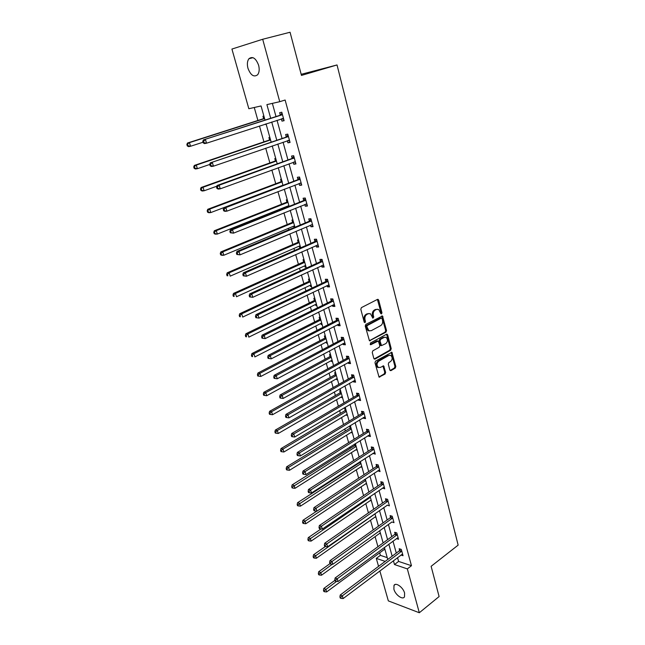 <?xml version="1.0" encoding="UTF-8"?>
<svg xmlns="http://www.w3.org/2000/svg" width="645" height="645" viewBox="0 0 645 645"><rect width="100%" height="100%" fill="white"/><g stroke="black" fill="none" stroke-linecap="round" stroke-linejoin="round"><path stroke-width="0.97" d="M381.55 313.905L381.953 312.761L378.688 300.127L377.502 299.385L361.402 307.625L360.813 309.302L364.199 322.089L365.054 322.597L365.457 321.428L365.022 319.775C364.586 317.356 365.207 315.574 366.892 314.438L368.231 313.736L370.48 313.768L372.875 318.211L373.761 317.058L373.334 315.421C372.907 313.019 373.519 311.253 375.18 310.124L376.503 309.439L378.696 309.463L380.727 313.397L381.55 313.905M380.864 313.704L381.066 312.712L377.398 299.433M364.344 322.403L364.143 319.726L365.022 319.775M372.665 318.025L372.455 315.373L373.334 315.421M393.885 589.175L393.998 585.41C395.651 581.943 403.222 587.385 404.608 593.11L404.488 596.827C402.794 600.31 395.264 594.827 393.885 589.175M247.962 68.297C246.938 64.234 247.261 61.049 248.914 58.743C252.63 55.994 255.872 58.171 258.621 65.266C259.613 69.313 259.298 72.466 257.669 74.739C253.936 77.505 250.703 75.352 247.962 68.297M389.814 369.964L390.967 370.617L395.264 368.118L395.82 366.481L391.87 352.283L375.551 361.111L374.979 362.78L379.05 377.115L385.081 374.036L385.637 372.391L383.67 365.917L380.316 367.424L378.357 367.424C376.511 365.352 376.624 363.28 378.68 361.216L388.951 355.395L390.83 355.387C392.676 357.427 392.579 359.491 390.556 361.555L388.862 362.522L388.298 364.167L389.814 369.964M265.006 120.075L261.056 105.949L248.841 108.731L231.926 49.06L262.692 39.264L290.065 32.25L301.465 75.417L337.037 64.952L458.144 545.13L431.118 566.318L439.108 596.552L419.315 612.75L388.338 600.89L379.849 570.938M262.692 39.264L279.745 101.692L266.901 104.619L270.682 118.253M397.546 557.611L398.594 561.416L411.462 565.705L285.13 100.023L279.745 101.692M411.462 565.705L407.334 568.882L419.315 612.75M385.984 332.191L386.54 330.554L382.469 315.969L365.836 324.395L365.255 326.064L369.448 340.794L385.984 332.191L385.097 332.127L385.662 330.49L381.703 316.01M387.677 334.932L391.209 348.631L390.652 350.267L375.011 359.072L373.818 358.402L372.254 352.484L372.826 350.815L379.252 347.252L379.824 345.599L378.325 340.987L370.891 344.664L370.383 344.664L370.456 343.019L386.508 334.239L387.677 334.932L386.79 334.868L390.322 348.55L391.209 348.631M337.037 64.952L301.175 74.32M272.367 103.377L275.995 116.543M277.036 120.301L282.018 138.401M283.074 142.206L287.96 159.96M289.025 163.814L293.822 181.229M294.894 185.123L299.603 202.199M300.691 206.15L305.303 222.904M306.407 226.887L310.93 243.318M312.043 247.349L316.485 263.474M317.606 267.538L321.968 283.357M323.097 287.46L327.378 302.981M328.515 307.125L332.715 322.355M333.86 326.531L337.98 341.479M339.141 345.688L343.18 360.353M344.349 364.594L348.316 378.986M349.501 383.267L353.387 397.393M354.573 401.698L358.394 415.557M359.588 419.895L363.345 433.496M364.546 437.866L368.222 451.218M369.432 455.612L373.044 468.722M374.261 473.132L377.809 486.007M379.034 490.45L382.517 503.076M383.743 507.542L387.161 519.951M388.403 524.441L391.757 536.616M392.999 541.123L396.296 553.079M281.357 118.898L281.97 121.115L284.106 120.688L281.8 112.23L279.656 112.69L280.285 114.963M287.347 140.739L287.92 142.827L290.065 142.456L287.783 134.12L285.638 134.515L286.251 136.756M293.249 162.282L293.789 164.241L295.934 163.935L293.685 155.711L291.54 156.042L292.145 158.259M299.07 183.527L299.578 185.365L301.723 185.123L299.506 177.004L297.361 177.27L297.958 179.463M304.819 204.489L305.287 206.207L307.439 206.021L305.246 198.015L303.102 198.225L303.69 200.377M310.487 225.169L310.922 226.766L313.075 226.645L310.914 218.744L308.762 218.889L309.35 221.017M316.074 245.576L316.485 247.059L318.638 246.987L316.51 239.19L314.357 239.287L314.929 241.383M321.597 265.708L321.976 267.078L324.129 267.062L322.024 259.371L319.872 259.411L320.436 261.483M327.039 285.574L327.386 286.84L329.539 286.88L327.467 279.293L325.314 279.269L325.878 281.317M332.417 305.19L332.731 306.343L334.892 306.431L332.844 298.941L330.683 298.869L331.24 300.892M337.722 324.54L338.012 325.596L340.165 325.741L338.141 318.34L335.989 318.219L336.537 320.21M342.963 343.648L343.221 344.599L345.373 344.793L343.382 337.496L341.221 337.319L341.761 339.286M348.131 362.506L348.365 363.361L350.517 363.603L348.55 356.395L346.389 356.177L346.921 358.12M353.234 381.131L353.436 381.888L355.597 382.171L353.645 375.059L351.493 374.793L352.017 376.712M358.273 399.513L358.451 400.182L360.603 400.513L358.685 393.49L356.532 393.168L357.048 395.062M363.248 417.67L363.401 418.242L365.554 418.621L363.659 411.679L361.506 411.325L362.022 413.195M368.158 435.593L368.295 436.084L370.448 436.504L368.569 429.651L366.416 429.248L366.924 431.094M373.012 453.298L375.269 454.161L373.423 447.396L371.27 446.945L371.77 448.775M377.809 470.785L380.042 471.6L378.212 464.924L376.067 464.432L376.559 466.23M382.541 488.055L384.751 488.829L382.945 482.234L380.8 481.702L381.284 483.484M387.218 505.124L389.403 505.849L387.621 499.335L385.476 498.762L385.952 500.52M391.838 521.974L393.998 522.668L392.241 516.226L390.096 515.613L390.572 517.355M396.401 538.623L398.537 539.276L396.804 532.915L394.659 532.27L395.127 533.987M400.98 555.023L403.028 555.692L401.311 549.403L399.166 548.718L399.634 550.419M254.259 107.497L257.911 120.478M259.467 126.009L263.926 141.852M265.716 148.189L269.868 162.935M271.876 170.054L275.729 183.736M277.947 191.621L281.51 204.263M282.591 208.101L282.808 208.899M283.937 212.89L287.21 224.525M288.307 228.403L288.71 229.83M289.847 233.869L292.846 244.519M293.943 248.43L294.523 250.486M295.668 254.557L298.401 264.248M299.514 268.207L300.264 270.86M301.417 274.972L303.884 283.727M305.012 287.718L305.923 290.968M307.093 295.12L309.302 302.957M310.43 306.98L311.511 310.809M312.688 314.994L314.647 321.944M315.792 325.999L317.026 330.385M318.211 334.602L319.928 340.689M321.081 344.777L322.468 349.703M323.661 353.96L325.136 359.2M326.297 363.32L327.837 368.779M329.047 373.06L330.288 377.478M331.457 381.63L333.134 387.605M334.352 391.918L335.376 395.53M336.545 399.707L338.375 406.189M339.601 410.534L340.391 413.364M341.576 417.565L343.535 424.531M344.769 428.909L345.349 430.973M346.542 435.206L348.639 442.647M349.88 447.05L350.251 448.372M351.452 452.629L353.678 460.538M354.927 464.964L355.089 465.553M356.298 469.834L358.652 478.195M361.087 486.838L363.562 495.642M365.82 503.64L368.416 512.872M370.496 520.241L373.213 529.892M375.108 536.64L377.946 546.702M379.679 552.854L380.381 555.361L387.234 557.635M263.878 116.052L262.95 116.245L263.571 118.47M265.159 124.163L266.183 124.291M269.844 137.393L268.909 137.562L269.521 139.763M275.721 158.452L274.794 158.597L275.399 160.766M281.526 179.237L280.591 179.35L281.196 181.487M287.259 199.74L286.324 199.837L286.912 201.941M288.033 205.94L288.25 206.731M292.911 219.977L291.975 220.042L292.556 222.13M293.685 226.161L294.08 227.588M298.49 239.956L297.555 239.996L298.127 242.052M299.264 246.116L299.683 247.599L300.618 247.567M303.997 259.669L303.061 259.685L303.626 261.717M304.779 265.821L305.158 267.191L306.101 267.183M309.439 279.132L308.495 279.124L309.06 281.131M310.213 285.267L310.567 286.533L311.511 286.549M314.8 298.345L313.865 298.312L314.413 300.296M315.582 304.464L315.913 305.633L316.848 305.674M320.105 317.316L319.162 317.267L319.71 319.219M320.879 323.419L321.186 324.491L322.121 324.548M325.33 336.045L324.395 335.972L324.935 337.899M326.12 342.132L326.386 343.108L327.329 343.188M330.498 354.54L329.563 354.444L330.095 356.354M331.288 360.611L331.53 361.49L332.473 361.595M335.602 372.81L334.666 372.689L335.19 374.576M336.392 378.857L336.609 379.647L337.545 379.776M340.641 390.846L339.705 390.709L340.221 392.571M341.431 396.885L341.624 397.586L342.568 397.731M345.623 408.664L344.68 408.511L345.196 410.341M346.405 414.687L346.575 415.299L347.518 415.461M350.533 426.264L349.598 426.087L350.106 427.901M351.323 432.263L352.412 432.98M354.629 444.074L354.952 445.244M356.185 449.638L357.241 450.283M359.62 461.941L359.749 462.384M360.982 466.795L362.022 467.375M365.723 483.75L366.739 484.274M370.407 500.496L371.399 500.963M375.035 517.048L376.011 517.451M379.607 533.407L380.558 533.754M384.138 549.564L385.065 549.863M378.55 566.35L376.293 558.385L385.178 561.392M380.381 555.361L376.293 558.385M387.75 559.473L384.388 547.452M383.122 542.921L379.703 530.674M378.438 526.159L374.955 513.694M373.705 509.203L370.157 496.497M368.908 492.03L365.288 479.082M364.046 474.639L360.37 461.457M359.136 457.039L355.379 443.607M354.153 439.213L350.332 425.531M349.114 421.169L345.212 407.221M344.003 402.883L340.036 388.669M338.835 384.372L334.787 369.883M333.594 365.618L329.474 350.856M328.289 346.615L324.088 331.578M322.911 327.37L318.63 312.043M317.461 307.875L313.099 292.241M311.946 288.113L307.496 272.182M306.351 268.086L301.812 251.856M300.683 247.801L296.055 231.249M294.934 227.233L290.226 210.359M289.113 206.384L284.308 189.178M282.905 185.22L278.309 167.716M277.221 163.83L272.23 145.939M271.158 142.102L266.062 123.864M393.418 560.715L394.474 564.536L407.334 568.882M271.73 122.026L276.769 140.191M277.826 144.012L282.768 161.831M283.84 165.701L288.694 183.172M289.774 187.09L294.531 204.223M295.628 208.182L300.288 224.992M301.4 228.999L305.972 245.487M307.101 249.526L311.583 265.708M312.72 269.787L317.122 285.654M318.259 289.774L322.581 305.351M323.734 309.503L327.974 324.782M329.135 328.974L333.296 343.962M334.465 348.187L338.544 362.901M339.73 367.158L343.729 381.59M344.922 385.879L348.848 400.045M350.05 404.367L353.903 418.274M355.113 422.62L358.894 436.262M360.112 440.64L363.828 454.032M365.046 458.442L368.698 471.584M369.924 476.01L373.503 488.918M374.737 493.377L378.252 506.043M379.494 510.518L382.945 522.958M384.194 527.457L387.581 539.663M388.83 544.187L392.16 556.175M398.594 561.416L394.474 564.536M265.248 124.485L266.151 124.187M281.97 121.115L284.042 120.438M287.92 142.827L289.968 142.118M293.789 164.241L295.813 163.499M299.578 185.365L301.578 184.591M305.287 206.207L307.27 205.408M310.922 226.766L312.881 225.935M316.485 247.059L318.42 246.205M299.683 247.599L300.522 247.228M321.976 267.078L323.887 266.2M305.158 267.191L305.996 266.812M327.386 286.84L329.281 285.928M310.567 286.533L311.39 286.146M332.731 306.343L334.61 305.408M315.913 305.633L316.727 305.23M338.012 325.596L339.867 324.637M321.186 324.491L321.992 324.08M343.221 344.599L345.051 343.616M326.386 343.108L327.184 342.689M348.365 363.361L350.179 362.361M331.53 361.49L332.32 361.063M353.436 381.888L355.234 380.864M336.609 379.647L337.391 379.212M358.451 400.182L360.224 399.134M341.624 397.586L342.398 397.135M363.401 418.242L365.159 417.17M346.575 415.299L347.341 414.84M368.295 436.084L370.028 434.988M351.469 432.795L352.226 432.327M373.124 453.701L374.842 452.588M356.306 450.081L357.056 449.605M377.889 471.1L379.591 469.971M361.079 467.157L361.821 466.674M382.606 488.289L384.291 487.136M365.804 484.032L366.537 483.54M387.258 505.269L327.628 546.791L326.781 543.969L388.105 501.092M370.464 500.705L371.189 500.206M391.854 522.047L332.868 564.27L332.03 561.481L392.716 517.967M375.067 517.185L375.793 516.677M379.623 533.463L380.34 532.947M377.236 309.189L376.503 309.439M372.455 315.373C372.02 312.97 372.633 311.213 374.293 310.084L375.616 309.398M369.005 313.486L368.231 313.736M364.143 319.726C363.699 317.308 364.32 315.534 366.005 314.397L367.352 313.696M370.174 340.802L369.359 340.737L385.097 332.127M382.082 318.63L381.251 318.13L367.263 325.548L366.86 326.717L368.875 330.692L371.173 330.724L380.703 325.612C382.34 324.475 382.945 322.718 382.525 320.347L382.082 318.63M369.448 330.933L367.997 330.635L366.433 328.386L365.973 326.652L366.384 325.491L380.365 318.082M374.148 358.975L389.765 350.187L390.322 348.55M377.712 340.939L376.728 340.915L370.198 344.494M385.847 343.592C387.903 341.519 387.984 339.439 386.081 337.359L384.226 337.359L380.59 339.351L380.018 341.003L381.509 345.599L385.847 343.592M384.847 337.133L384.226 337.359M381.227 345.575L380.163 344.849L379.139 340.931L379.703 339.278L383.34 337.287M386.79 334.868L386.444 334.271M389.628 355.153L388.951 355.395M378.688 367.586L377.478 367.328C375.632 365.255 375.737 363.183 377.801 361.127L388.072 355.306M379.784 377.115L378.905 377.011L384.194 373.931L384.759 372.286L382.928 365.925M390.967 370.617L390.12 370.52L394.377 368.021L394.933 366.384L391.128 352.307M264.337 117.704L263.071 118.825L187.485 143.021L189.428 142.642L190.541 146.262L203.038 142.222M264.579 118.575L189.428 142.642L186.857 144.488L187.3 145.931L188.082 145.786L187.639 144.335M188.082 145.786L190.541 146.262L188.59 146.633L187.3 145.931M186.857 144.488L187.485 143.021M281.921 114.874L203.393 139.892L282.421 114.512M203.602 141.223L205.441 139.489L206.553 143.198L204.505 143.593L203.231 142.868L204.046 142.714L203.602 141.223L202.78 141.384L203.231 142.868M283.486 118.406L206.553 143.198L204.046 142.714M279.777 115.326L282.058 113.181M283.727 119.277L281.454 118.865M203.393 139.892L202.78 141.384M270.287 138.989L269.029 140.126L194.339 165.426L196.29 165.112L197.386 168.684L209.73 164.459M270.553 139.933L196.29 165.112L193.726 166.918L194.169 168.345L194.943 168.224L194.508 166.797M194.943 168.224L197.386 168.684L195.427 168.982L194.169 168.345M193.726 166.918L194.339 165.426M276.149 159.984L274.907 161.129L201.095 187.51L203.054 187.26L204.134 190.783L216.841 186.203M276.439 161.016L203.054 187.26L200.506 189.025L200.934 190.436L201.716 190.34L201.288 188.929M201.716 190.34L204.134 190.783L202.175 191.017L200.934 190.436M200.506 189.025L201.095 187.51M287.904 136.74L210.302 162.854L288.396 136.377M210.52 164.249L212.35 162.524L213.447 166.184L211.399 166.499L210.141 165.838L210.963 165.709L210.52 164.249L209.706 164.378L210.141 165.838M289.452 140.215L213.447 166.184L210.963 165.709M285.759 137.127L288.017 134.958M289.653 140.973L287.63 140.642M210.302 162.854L209.706 164.378M293.806 158.307L291.653 158.63L217.107 185.486L219.163 185.22L294.289 157.936M217.349 186.937L219.163 185.22L220.243 188.832L218.187 189.082L216.962 188.477L217.776 188.38L217.349 186.937L216.526 187.034L216.962 188.477M295.329 161.718L220.243 188.832L217.776 188.38M291.653 158.63L293.886 156.445M295.507 162.371L293.717 162.113M217.107 185.486L216.526 187.034M281.938 180.705L280.712 181.866L207.763 209.286L209.73 209.101L210.786 212.576L283.171 185.115M282.244 181.809L209.73 209.101L207.182 210.826L207.609 212.213L208.391 212.149L207.972 210.762M208.391 212.149L210.786 212.576L208.819 212.745L207.609 212.213M207.182 210.826L207.763 209.286M287.654 201.151L286.436 202.32L214.333 230.757L216.301 230.636L217.349 234.062L288.896 205.594M287.984 202.328L216.301 230.636L213.769 232.329L214.188 233.692L214.978 233.651L214.559 232.281M214.978 233.651L217.349 234.062L215.374 234.167L214.188 233.692M213.769 232.329L214.333 230.757M293.29 221.332L292.088 222.509L220.816 251.929L222.791 251.873L223.815 255.251L294.539 225.806M293.636 222.581L222.791 251.873L221.05 253.501L220.259 253.525L220.679 254.872L221.469 254.856L221.05 253.501M221.469 254.856L223.815 255.251L221.84 255.299L220.679 254.872M220.259 253.525L220.816 251.929M299.619 179.584L297.474 179.842L223.815 207.787L225.871 207.593L300.102 179.197M224.073 209.294L225.871 207.593L226.935 211.149L224.879 211.334L223.678 210.786L224.5 210.713L224.073 209.294L223.251 209.367L223.678 210.786M301.126 182.938L226.935 211.149L224.5 210.713M297.474 179.842L299.675 177.633M301.28 183.478L299.715 183.277M223.815 207.787L223.251 209.367M305.359 200.563L303.214 200.764L230.426 229.773L232.49 229.652L305.843 200.176M230.7 231.329L232.49 229.652L233.538 233.151L230.297 232.781L231.12 232.732L230.7 231.329L229.87 231.378L230.297 232.781M306.851 203.868L233.538 233.151L231.12 232.732M303.214 200.764L305.391 198.539M306.972 204.304L305.633 204.159M230.426 229.773L229.87 231.378M311.027 221.267L308.874 221.412L236.941 251.453L239.013 251.389L311.503 220.88M237.231 253.058L239.013 251.389L240.045 254.848L236.82 254.461L237.65 254.444L237.231 253.058L236.409 253.082L236.82 254.461M312.494 224.516L240.045 254.848L237.65 254.444M308.874 221.412L311.027 219.163M312.591 224.855L311.471 224.75M236.941 251.453L236.409 253.082M298.853 241.246L297.668 242.439L227.201 272.811L229.185 272.811L230.201 276.141L300.11 245.753M299.224 242.576L229.185 272.811L227.459 274.431L226.669 274.431L227.072 275.762L227.87 275.762L227.459 274.431M227.87 275.762L227.072 275.762M226.669 274.431L227.201 272.811M316.614 241.698L314.462 241.778L243.367 272.819L245.439 272.819L317.082 241.303M243.673 274.48L245.439 272.819L246.463 276.229L243.254 275.834L244.084 275.842L243.673 274.48L242.843 274.48L243.254 275.834M318.066 244.89L246.463 276.229L244.084 275.842M314.462 241.778L316.59 239.513M318.13 245.132L317.235 245.068M243.367 272.819L242.843 274.48M304.343 260.903L303.166 262.104L233.506 293.411L235.489 293.467L236.497 296.748L305.609 265.442M304.73 262.305L235.489 293.467L233.78 295.071L232.982 295.047L233.385 296.361L234.183 296.386L233.78 295.071M234.183 296.386L233.385 296.361M232.982 295.047L233.506 293.411M322.129 261.854L319.976 261.886L249.704 293.894L251.776 293.959L322.589 261.451M250.026 295.595L251.776 293.959L252.784 297.313L249.599 296.91L250.429 296.942L250.026 295.595L249.196 295.571L249.599 296.91M323.556 264.99L252.784 297.313L250.429 296.942M319.976 261.886L322.081 259.596M323.596 265.143L322.911 265.103M249.704 293.894L249.196 295.571M309.761 280.317L308.6 281.526L239.722 313.728L241.714 313.841L242.705 317.082L311.035 284.88M310.172 281.776L241.714 313.841L240.013 315.437L239.214 315.389L239.618 316.679L240.408 316.735L240.013 315.437M240.408 316.735L239.618 316.679M239.214 315.389L239.722 313.728M327.571 281.744L325.419 281.72L255.952 314.671L258.032 314.792L328.031 281.341M256.291 316.421L258.032 314.792L259.024 318.106L255.855 317.695L256.686 317.751L256.291 316.421L255.46 316.373L255.855 317.695M328.982 284.832L259.024 318.106L256.686 317.751M325.419 281.72L327.499 279.414M328.998 284.888L328.531 284.872M255.952 314.671L255.46 316.373M315.115 299.474L313.97 300.691L245.858 333.771L247.849 333.941L248.825 337.133L316.397 304.061M315.542 301.005L247.849 333.941L246.164 335.521L245.366 335.456L245.753 336.73L246.551 336.803L246.164 335.521M246.551 336.803L245.753 336.73M245.366 335.456L245.858 333.771M332.941 301.376L330.788 301.304L262.112 335.166L264.192 335.344L333.392 300.965M262.467 336.964L264.192 335.344L265.176 338.609L262.023 338.19L262.862 338.27L262.467 336.964L261.628 336.883L262.023 338.19M334.336 304.416L265.176 338.609L262.862 338.27M330.788 301.304L332.852 298.982M262.112 335.166L261.628 336.883M320.404 318.388L319.267 319.622L251.913 353.549L253.904 353.766L254.872 356.927L321.694 323.008M320.847 319.985L253.904 353.766L252.227 355.339L251.429 355.25L251.816 356.508L252.614 356.604L252.227 355.339M252.614 356.604L251.816 356.508M251.429 355.25L251.913 353.549M338.238 320.758L336.085 320.63L268.191 355.379L270.271 355.613L338.69 320.339M268.554 357.217L270.271 355.613L271.239 358.83L268.11 358.41L268.941 358.507L268.554 357.217L267.723 357.12L268.11 358.41M339.625 323.75L271.239 358.83L268.941 358.507M336.085 320.63L338.085 318.34M268.191 355.379L267.723 357.12M325.62 337.069L324.491 338.311L257.879 373.06L259.879 373.334L260.83 376.446L326.918 341.713M326.08 338.73L259.879 373.334L258.21 374.89L257.411 374.777L257.798 376.027L258.597 376.14L258.21 374.89M260.83 376.446L258.597 376.14M257.411 374.777L257.879 373.06M343.471 339.883L341.318 339.705L274.181 375.309L276.27 375.6L343.914 339.464M274.568 377.196L273.73 377.075L274.109 378.349L274.947 378.47L274.568 377.196L276.27 375.6L277.229 378.784L344.833 342.826M341.318 339.705L343.237 337.48M274.181 375.309L273.73 377.075M274.947 378.47L277.229 378.784M330.772 355.516L329.659 356.766L263.773 392.313L265.772 392.644L266.716 395.708L332.078 360.184M331.256 357.233L265.772 392.644L264.119 394.184L263.321 394.055L263.692 395.28L264.498 395.417L264.119 394.184M266.716 395.708L264.498 395.417M263.321 394.055L263.773 392.313M348.639 358.765L346.486 358.539L280.099 394.982L282.188 395.32L349.082 358.346M280.494 396.901L279.656 396.764L280.035 398.021L280.873 398.159L280.494 396.901L282.188 395.32L283.131 398.457L349.985 361.66M346.486 358.539L348.324 356.371M280.099 394.982L279.656 396.764M280.873 398.159L283.131 398.457M335.86 373.737L334.755 374.987L269.594 411.317L271.593 411.687L272.521 414.719L337.174 378.422M336.359 375.511L271.593 411.687L269.949 413.227L269.142 413.074L269.513 414.284L270.32 414.437L269.949 413.227M272.521 414.719L270.32 414.437M269.142 413.074L269.594 411.317M353.742 377.414L351.589 377.132L285.928 414.388L288.025 414.775L354.178 376.986M286.34 416.347L285.501 416.186L285.872 417.428L286.711 417.581L286.34 416.347L288.025 414.775L288.952 417.871L355.072 380.26M351.589 377.132L353.355 375.019M285.928 414.388L285.501 416.186M286.711 417.581L288.952 417.871M340.891 391.725L339.794 392.99L275.326 430.07L277.334 430.489L278.253 433.48L342.205 396.433M341.399 393.563L277.334 430.489L275.697 432.013L274.899 431.844L275.262 433.037L276.068 433.214L275.697 432.013M278.253 433.48L276.068 433.214M274.899 431.844L275.326 430.07M358.773 395.82L356.62 395.498L291.685 433.529L293.781 433.972L359.2 395.385M292.112 435.528L291.274 435.351L291.637 436.568L292.475 436.754L292.112 435.528L293.781 433.972L294.7 437.028L360.087 398.618M356.62 395.498L358.322 393.434M291.685 433.529L291.274 435.351M292.475 436.754L294.7 437.028M345.849 409.494L344.769 410.768L280.994 448.581L283.002 449.049L283.905 452L347.171 414.227M346.381 411.389L283.002 449.049L281.373 450.565L280.575 450.371L280.938 451.556L281.736 451.742L281.373 450.565M283.905 452L281.736 451.742M280.575 450.371L280.994 448.581M363.748 413.993L361.595 413.622L297.369 452.419L299.465 452.911L364.175 413.558M297.805 454.459L296.966 454.257L297.329 455.467L298.167 455.668L297.805 454.459L299.465 452.911L300.368 455.926L365.046 416.751M361.595 413.622L363.232 411.607M297.369 452.419L296.966 454.257M298.167 455.668L300.368 455.926M350.759 427.054L349.687 428.328L286.59 466.851L288.597 467.367L289.484 470.286L352.081 431.803M351.299 428.998L288.597 467.367L286.985 468.875L286.178 468.665L286.533 469.826L287.339 470.036L286.985 468.875M289.484 470.286L287.339 470.036M286.178 468.665L286.59 466.851M368.658 431.94L366.505 431.529L302.973 471.068L305.069 471.608L369.077 431.505M303.416 473.14L302.578 472.922L302.94 474.107L303.779 474.325L303.416 473.14L305.069 471.608L305.964 474.575L369.94 434.657M366.505 431.529L368.085 429.562M302.973 471.068L302.578 472.922M303.779 474.325L305.964 474.575M355.597 444.389L354.54 445.679L292.104 484.895L294.12 485.451L294.999 488.329L356.935 449.162M356.161 446.396L292.516 486.943L291.709 486.717L292.064 487.87L292.862 488.096L292.516 486.943M294.999 488.329L292.862 488.096M291.709 486.717L292.104 484.895M373.503 449.662L371.351 449.21L308.503 489.466L310.608 490.055L373.923 449.226M308.963 491.571L308.125 491.337L308.479 492.514L309.318 492.748L308.963 491.571L310.608 490.055L311.487 492.982L374.777 452.339M371.351 449.21L372.883 447.283M308.503 489.466L308.125 491.337M309.318 492.748L311.487 492.982M360.386 461.522L359.338 462.82L297.555 502.705L299.57 503.302L300.441 506.148L361.724 466.311M360.958 463.578L297.974 504.785L297.168 504.543L297.514 505.68L298.321 505.922L297.974 504.785M300.441 506.148L298.321 505.922M297.168 504.543L297.555 502.705M378.293 467.174L376.148 466.682L313.97 507.623L316.066 508.26L378.704 466.73M314.438 509.768L313.599 509.518L313.946 510.671L314.784 510.929L314.438 509.768L316.066 508.26L316.937 511.154L379.55 469.802M376.148 466.682L377.615 464.787M313.97 507.623L313.599 509.518M314.784 510.929L316.937 511.154M316.743 511.13L302.94 520.289L304.956 520.934L305.811 523.74L366.457 483.258M365.699 480.557L303.368 522.402L302.561 522.144L302.908 523.264L303.714 523.522L303.368 522.402M305.811 523.74L303.714 523.522M302.561 522.144L302.94 520.289M383.025 484.468L380.873 483.927L319.356 525.554L321.46 526.231L383.436 484.016M319.839 527.731L318.993 527.457L319.339 528.602L320.178 528.876L319.839 527.731L321.46 526.231L322.315 529.085L384.267 487.056M380.873 483.927L382.3 482.073M319.356 525.554L318.993 527.457M320.178 528.876L322.315 529.085M321.033 528.956L308.254 537.648L310.269 538.341L311.116 541.107L371.133 499.996M370.391 497.327L308.689 539.801L307.891 539.518L308.229 540.631L309.036 540.905L308.689 539.801M311.116 541.107L309.036 540.905M307.891 539.518L308.254 537.648M325.169 545.46L324.33 545.17L324.669 546.299L325.507 546.589L325.169 545.46L326.781 543.969L324.677 543.251L385.549 500.972L386.936 499.149M324.677 543.251L324.33 545.17M325.507 546.589L327.628 546.791M325.346 546.533L313.502 554.797L315.518 555.522L316.356 558.256L375.753 516.54M375.019 513.904L313.954 556.974L313.147 556.683L313.478 557.772L314.284 558.07L313.954 556.974M316.356 558.256L314.284 558.07M313.147 556.683L313.502 554.797M330.433 562.964L329.595 562.658L329.926 563.77L330.764 564.077L330.433 562.964L332.03 561.481L329.934 560.723L390.169 517.806L391.507 516.016M329.934 560.723L329.595 562.658M330.764 564.077L332.868 564.27M329.909 563.706L318.686 571.736L320.702 572.502L321.524 575.203L380.324 532.891M332.264 564.214L319.146 573.937L318.34 573.631L318.67 574.711L319.477 575.018L319.146 573.937M321.524 575.203L319.477 575.018M318.34 573.631L318.686 571.736M396.877 535.092L394.732 534.439L335.118 577.976L337.222 578.775L397.272 534.632M335.626 580.242L334.787 579.919L335.118 581.016L335.956 581.338L335.626 580.242L337.222 578.775L338.044 581.524L398.07 537.567M394.732 534.439L396.03 532.681M335.118 577.976L334.787 579.919M335.956 581.338L338.044 581.524M334.908 580.331L323.806 588.458L325.822 589.264L326.636 591.933L384.831 549.048M336.545 581.395L324.274 590.691L323.467 590.369L323.79 591.433L324.596 591.763L324.274 590.691M326.636 591.933L324.596 591.763M323.467 590.369L323.806 588.458M401.383 551.564L399.239 550.878L340.238 595.004L342.342 595.843L401.771 551.104M340.762 597.302L339.923 596.964L340.246 598.052L341.084 598.391L340.762 597.302L342.342 595.843L343.156 598.56L402.561 553.999M399.239 550.878L400.497 549.145M340.238 595.004L339.923 596.964M341.084 598.391L343.156 598.56M381.066 312.712L381.953 312.761M364.578 321.371L365.457 321.428M372.883 317.009L373.761 317.058M374.293 310.084L375.18 310.124M366.005 314.397L366.892 314.438M377.801 300.102L378.688 300.127M382.082 316.639L382.969 316.687M385.662 330.49L386.54 330.554M366.384 325.491L367.263 325.548M365.973 326.652L366.86 326.717M366.433 328.386L367.319 328.442M389.765 350.187L390.652 350.267M374.164 358.983L375.011 359.072M376.728 340.915L377.607 340.987M370.319 344.615L370.891 344.664M379.703 339.278L380.59 339.351M379.139 340.931L380.018 341.003M380.163 344.849L381.042 344.922M377.801 361.127L378.68 361.216M383.235 366.473L384.114 366.57M384.759 372.286L385.637 372.391M384.194 373.931L385.081 374.036M391.442 352.871L392.329 352.952M394.933 366.384L395.82 366.481M394.377 368.021L395.264 368.118M263.434 118.607L264.531 118.374M263.071 118.825L264.563 118.519M283.308 118.374L282.389 118.567M282.292 114.649L280.148 115.1M269.392 139.892L270.481 139.699M269.029 140.126L270.529 139.852M275.27 160.895L276.358 160.734M274.907 161.129L276.407 160.911M289.274 140.183L288.629 140.296M288.267 136.506L286.122 136.893M295.152 161.693L294.66 161.766M294.16 158.065L292.016 158.388M281.067 181.624L282.155 181.495M280.712 181.866L282.212 181.68M286.783 202.078L287.88 201.974M286.436 202.32L287.936 202.183M292.435 222.267L293.531 222.194M292.088 222.509L293.588 222.412M300.957 182.914L300.554 182.962M299.981 179.334L297.829 179.6M305.714 200.321L303.561 200.514M311.374 221.017L309.221 221.162M298.006 242.189L299.103 242.141M297.668 242.439L299.167 242.375M316.961 241.44L314.808 241.528M303.505 261.854L304.601 261.838M303.166 262.104L304.674 262.088M322.468 261.596L320.315 261.62M308.939 281.268L310.035 281.276M308.6 281.526L310.108 281.543M327.91 281.486L325.757 281.462M314.3 300.433L315.397 300.473M313.97 300.691L315.469 300.747M333.272 301.11L331.119 301.038M319.589 319.356L320.686 319.42M319.267 319.622L320.767 319.71M338.569 320.484L336.416 320.355M324.814 338.044L325.918 338.133M324.491 338.311L325.999 338.432M343.801 339.609L341.648 339.431M329.974 356.492L331.079 356.612M329.659 356.766L331.167 356.927M348.961 358.491L346.808 358.265M335.078 374.713L336.174 374.858M334.755 374.987L336.263 375.18M354.057 377.132L351.904 376.857M340.108 392.716L341.205 392.878M339.794 392.99L341.302 393.216M359.088 395.53L356.935 395.216M345.083 410.486L346.18 410.672M344.769 410.768L346.276 411.026M364.062 413.703L361.909 413.34M349.993 428.046L351.09 428.256M349.687 428.328L351.194 428.619M368.964 431.65L366.811 431.239M354.847 445.397L355.943 445.622M354.54 445.679L356.048 445.993M373.81 449.372L371.657 448.92M359.636 462.529L360.74 462.779M359.338 462.82L360.845 463.166M378.599 466.875L376.446 466.383M364.627 479.525L365.473 479.735M364.231 479.791L365.578 480.122M383.324 484.169L381.179 483.629M369.77 496.755L370.262 496.884M387.693 501.544L385.549 500.972M387.992 501.246L385.847 500.673M392.313 518.419L390.169 517.806M392.603 518.12L390.459 517.508M397.167 534.786L395.022 534.133M401.666 551.257L399.529 550.572M393.998 585.41L395.24 584.451M248.914 58.743L252.977 57.655M377.527 299.369L378.18 299.393M381.84 315.937L382.469 315.969M367.997 330.635L368.875 330.692M380.631 345.526L381.509 345.599M386.597 334.199L387.202 334.239M377.478 367.328L378.357 367.424M383.09 365.852L383.67 365.917M391.297 352.226L391.87 352.283"/></g></svg>
